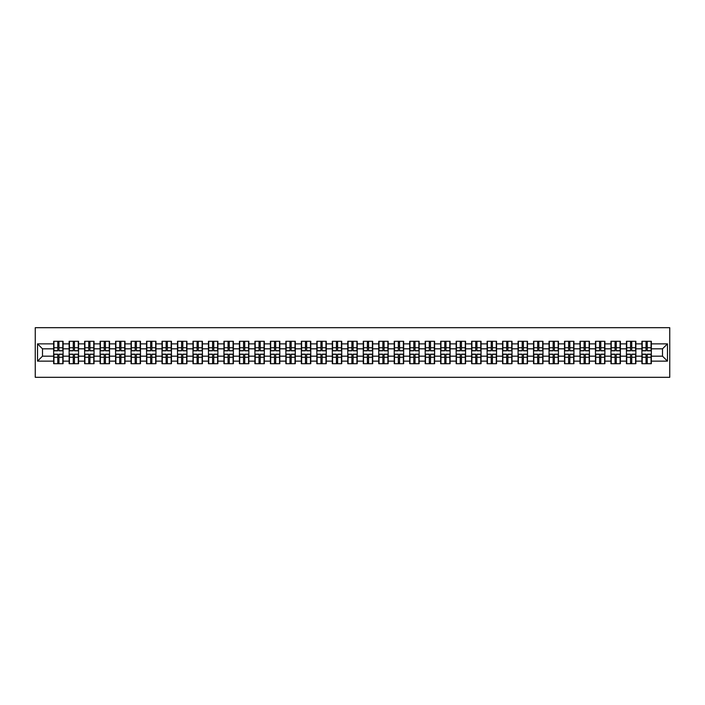 <?xml version="1.0" encoding="UTF-8"?>
<svg xmlns="http://www.w3.org/2000/svg" width="705" height="705" viewBox="0 0 705 705"><rect width="100%" height="100%" fill="white"/><g stroke="black" fill="none" stroke-linecap="round" stroke-linejoin="round"><path stroke-width="1.06" d="M35.25 377.307L669.75 377.307L669.75 327.693L35.25 327.693L35.25 377.307M662.506 356.175L662.506 348.825L651.341 348.825L651.341 356.175L662.506 356.175L667.468 361.136L667.468 343.864L651.341 343.864L651.341 341.29L641.911 341.29L641.911 348.825L635.866 348.825L635.866 356.175L641.911 356.175L641.911 348.825M667.468 361.136L651.341 361.136L651.341 363.709L641.911 363.709L641.911 361.136L635.866 361.136L635.866 363.709L626.437 363.709L626.437 361.136L620.382 361.136L620.382 363.709L610.953 363.709L610.953 361.136L604.899 361.136L604.899 363.709L595.469 363.709L595.469 361.136L589.424 361.136L589.424 363.709L579.995 363.709L579.995 361.136L573.94 361.136L573.94 363.709L564.511 363.709L564.511 361.136L558.457 361.136L558.457 363.709L549.036 363.709L549.036 361.136L542.982 361.136L542.982 363.709L533.553 363.709L533.553 361.136L527.499 361.136L527.499 363.709L518.069 363.709L518.069 361.136L512.015 361.136L512.015 363.709L502.595 363.709L502.595 361.136L496.54 361.136L496.54 363.709L487.111 363.709L487.111 361.136L481.057 361.136L481.057 363.709L471.627 363.709L471.627 361.136L465.573 361.136L465.573 363.709L456.153 363.709L456.153 361.136L450.098 361.136L450.098 363.709L440.669 363.709L440.669 361.136L434.615 361.136L434.615 363.709L425.185 363.709L425.185 361.136L419.131 361.136L419.131 363.709L409.711 363.709L409.711 361.136L403.657 361.136L403.657 363.709L394.227 363.709L394.227 361.136L388.173 361.136L388.173 363.709L378.744 363.709L378.744 361.136L372.698 361.136L372.698 363.709L363.269 363.709L363.269 361.136L357.215 361.136L357.215 363.709L347.785 363.709L347.785 361.136L341.731 361.136L341.731 363.709L332.302 363.709L332.302 361.136L326.256 361.136L326.256 363.709L316.827 363.709L316.827 361.136L310.773 361.136L310.773 363.709L301.343 363.709L301.343 361.136L295.289 361.136L295.289 363.709L285.869 363.709L285.869 361.136L279.814 361.136L279.814 363.709L270.385 363.709L270.385 361.136L264.331 361.136L264.331 363.709L254.902 363.709L254.902 361.136L248.847 361.136L248.847 363.709L239.427 363.709L239.427 361.136L233.373 361.136L233.373 363.709L223.943 363.709L223.943 361.136L217.889 361.136L217.889 363.709L208.46 363.709L208.46 361.136L202.405 361.136L202.405 363.709L192.985 363.709L192.985 361.136L186.931 361.136L186.931 363.709L177.501 363.709L177.501 361.136L171.447 361.136L171.447 363.709L162.018 363.709L162.018 361.136L155.964 361.136L155.964 363.709L146.543 363.709L146.543 361.136L140.489 361.136L140.489 363.709L131.059 363.709L131.059 361.136L125.005 361.136L125.005 363.709L115.576 363.709L115.576 361.136L109.531 361.136L109.531 363.709L100.101 363.709L100.101 361.136L94.047 361.136L94.047 363.709L84.618 363.709L84.618 361.136L78.563 361.136L78.563 363.709L69.134 363.709L69.134 361.136L63.089 361.136L63.089 363.709L53.659 363.709L53.659 361.136L37.532 361.136L37.532 343.864L53.659 343.864L53.659 348.825L42.494 348.825L42.494 356.175L53.659 356.175L53.659 348.825M641.911 343.864L635.866 343.864L635.866 341.29L626.437 341.29L626.437 343.864L620.382 343.864L620.382 341.29L610.953 341.29L610.953 343.864L604.899 343.864L604.899 341.29L595.469 341.29L595.469 343.864L589.424 343.864L589.424 341.29L579.995 341.29L579.995 343.864L573.94 343.864L573.94 341.29L564.511 341.29L564.511 343.864L558.457 343.864L558.457 341.29L549.036 341.29L549.036 343.864L542.982 343.864L542.982 341.29L533.553 341.29L533.553 343.864L527.499 343.864L527.499 341.29L518.069 341.29L518.069 343.864L512.015 343.864L512.015 341.29L502.595 341.29L502.595 343.864L496.54 343.864L496.54 341.29L487.111 341.29L487.111 343.864L481.057 343.864L481.057 341.29L471.627 341.29L471.627 343.864L465.573 343.864L465.573 341.29L456.153 341.29L456.153 343.864L450.098 343.864L450.098 341.29L440.669 341.29L440.669 343.864L434.615 343.864L434.615 341.29L425.185 341.29L425.185 343.864L419.131 343.864L419.131 341.29L409.711 341.29L409.711 343.864L403.657 343.864L403.657 341.29L394.227 341.29L394.227 343.864L388.173 343.864L388.173 341.29L378.744 341.29L378.744 343.864L372.698 343.864L372.698 341.29L363.269 341.29L363.269 343.864L357.215 343.864L357.215 341.29L347.785 341.29L347.785 343.864L341.731 343.864L341.731 341.29L332.302 341.29L332.302 343.864L326.256 343.864L326.256 341.29L316.827 341.29L316.827 343.864L310.773 343.864L310.773 341.29L301.343 341.29L301.343 343.864L295.289 343.864L295.289 341.29L285.869 341.29L285.869 343.864L279.814 343.864L279.814 341.29L270.385 341.29L270.385 343.864L264.331 343.864L264.331 341.29L254.902 341.29L254.902 343.864L248.847 343.864L248.847 341.29L239.427 341.29L239.427 343.864L233.373 343.864L233.373 341.29L223.943 341.29L223.943 343.864L217.889 343.864L217.889 341.29L208.46 341.29L208.46 343.864L202.405 343.864L202.405 341.29L192.985 341.29L192.985 343.864L186.931 343.864L186.931 341.29L177.501 341.29L177.501 343.864L171.447 343.864L171.447 341.29L162.018 341.29L162.018 343.864L155.964 343.864L155.964 341.29L146.543 341.29L146.543 343.864L140.489 343.864L140.489 341.29L131.059 341.29L131.059 343.864L125.005 343.864L125.005 341.29L115.576 341.29L115.576 343.864L109.531 343.864L109.531 341.29L100.101 341.29L100.101 343.864L94.047 343.864L94.047 341.29L84.618 341.29L84.618 343.864L78.563 343.864L78.563 341.29L69.134 341.29L69.134 343.864L63.089 343.864L63.089 341.29L53.659 341.29L53.659 343.864M641.911 356.175L641.911 361.136M635.866 356.175L635.866 361.136M635.866 343.864L635.866 348.825M620.382 356.175L626.437 356.175L626.437 348.825L620.382 348.825L620.382 361.136M626.437 356.175L626.437 361.136M626.437 343.864L626.437 348.825M620.382 343.864L620.382 348.825M604.899 356.175L610.953 356.175L610.953 348.825L604.899 348.825L604.899 361.136M610.953 356.175L610.953 361.136M610.953 343.864L610.953 348.825M604.899 343.864L604.899 348.825M589.424 356.175L595.469 356.175L595.469 348.825L589.424 348.825L589.424 361.136M595.469 356.175L595.469 361.136M595.469 343.864L595.469 348.825M589.424 343.864L589.424 348.825M573.94 356.175L579.995 356.175L579.995 348.825L573.94 348.825L573.94 361.136M579.995 356.175L579.995 361.136M579.995 343.864L579.995 348.825M573.94 343.864L573.94 348.825M558.457 356.175L564.511 356.175L564.511 348.825L558.457 348.825L558.457 361.136M564.511 356.175L564.511 361.136M564.511 343.864L564.511 348.825M558.457 343.864L558.457 348.825M542.982 356.175L549.036 356.175L549.036 348.825L542.982 348.825L542.982 361.136M549.036 356.175L549.036 361.136M549.036 343.864L549.036 348.825M542.982 343.864L542.982 348.825M527.499 356.175L533.553 356.175L533.553 348.825L527.499 348.825L527.499 361.136M533.553 356.175L533.553 361.136M533.553 343.864L533.553 348.825M527.499 343.864L527.499 348.825M512.015 356.175L518.069 356.175L518.069 348.825L512.015 348.825L512.015 361.136M518.069 356.175L518.069 361.136M518.069 343.864L518.069 348.825M512.015 343.864L512.015 348.825M496.54 356.175L502.595 356.175L502.595 348.825L496.54 348.825L496.54 361.136M502.595 356.175L502.595 361.136M502.595 343.864L502.595 348.825M496.54 343.864L496.54 348.825M481.057 356.175L487.111 356.175L487.111 348.825L481.057 348.825L481.057 361.136M487.111 356.175L487.111 361.136M487.111 343.864L487.111 348.825M481.057 343.864L481.057 348.825M465.573 356.175L471.627 356.175L471.627 348.825L465.573 348.825L465.573 361.136M471.627 356.175L471.627 361.136M471.627 343.864L471.627 348.825M465.573 343.864L465.573 348.825M450.098 356.175L456.153 356.175L456.153 348.825L450.098 348.825L450.098 361.136M456.153 356.175L456.153 361.136M456.153 343.864L456.153 348.825M450.098 343.864L450.098 348.825M434.615 356.175L440.669 356.175L440.669 348.825L434.615 348.825L434.615 361.136M440.669 356.175L440.669 361.136M440.669 343.864L440.669 348.825M434.615 343.864L434.615 348.825M419.131 356.175L425.185 356.175L425.185 348.825L419.131 348.825L419.131 361.136M425.185 356.175L425.185 361.136M425.185 343.864L425.185 348.825M419.131 343.864L419.131 348.825M403.657 356.175L409.711 356.175L409.711 348.825L403.657 348.825L403.657 361.136M409.711 356.175L409.711 361.136M409.711 343.864L409.711 348.825M403.657 343.864L403.657 348.825M388.173 356.175L394.227 356.175L394.227 348.825L388.173 348.825L388.173 361.136M394.227 356.175L394.227 361.136M394.227 343.864L394.227 348.825M388.173 343.864L388.173 348.825M372.698 356.175L378.744 356.175L378.744 348.825L372.698 348.825L372.698 361.136M378.744 356.175L378.744 361.136M378.744 343.864L378.744 348.825M372.698 343.864L372.698 348.825M357.215 356.175L363.269 356.175L363.269 348.825L357.215 348.825L357.215 361.136M363.269 356.175L363.269 361.136M363.269 343.864L363.269 348.825M357.215 343.864L357.215 348.825M341.731 356.175L347.785 356.175L347.785 348.825L341.731 348.825L341.731 361.136M347.785 356.175L347.785 361.136M347.785 343.864L347.785 348.825M341.731 343.864L341.731 348.825M326.256 356.175L332.302 356.175L332.302 348.825L326.256 348.825L326.256 361.136M332.302 356.175L332.302 361.136M332.302 343.864L332.302 348.825M326.256 343.864L326.256 348.825M310.773 356.175L316.827 356.175L316.827 348.825L310.773 348.825L310.773 361.136M316.827 356.175L316.827 361.136M316.827 343.864L316.827 348.825M310.773 343.864L310.773 348.825M295.289 356.175L301.343 356.175L301.343 348.825L295.289 348.825L295.289 361.136M301.343 356.175L301.343 361.136M301.343 343.864L301.343 348.825M295.289 343.864L295.289 348.825M279.814 356.175L285.869 356.175L285.869 348.825L279.814 348.825L279.814 361.136M285.869 356.175L285.869 361.136M285.869 343.864L285.869 348.825M279.814 343.864L279.814 348.825M264.331 356.175L270.385 356.175L270.385 348.825L264.331 348.825L264.331 361.136M270.385 356.175L270.385 361.136M270.385 343.864L270.385 348.825M264.331 343.864L264.331 348.825M248.847 356.175L254.902 356.175L254.902 348.825L248.847 348.825L248.847 361.136M254.902 356.175L254.902 361.136M254.902 343.864L254.902 348.825M248.847 343.864L248.847 348.825M233.373 356.175L239.427 356.175L239.427 348.825L233.373 348.825L233.373 361.136M239.427 356.175L239.427 361.136M239.427 343.864L239.427 348.825M233.373 343.864L233.373 348.825M217.889 356.175L223.943 356.175L223.943 348.825L217.889 348.825L217.889 361.136M223.943 356.175L223.943 361.136M223.943 343.864L223.943 348.825M217.889 343.864L217.889 348.825M202.405 356.175L208.46 356.175L208.46 348.825L202.405 348.825L202.405 361.136M208.46 356.175L208.46 361.136M208.46 343.864L208.46 348.825M202.405 343.864L202.405 348.825M186.931 356.175L192.985 356.175L192.985 348.825L186.931 348.825L186.931 361.136M192.985 356.175L192.985 361.136M192.985 343.864L192.985 348.825M186.931 343.864L186.931 348.825M171.447 356.175L177.501 356.175L177.501 348.825L171.447 348.825L171.447 361.136M177.501 356.175L177.501 361.136M177.501 343.864L177.501 348.825M171.447 343.864L171.447 348.825M155.964 356.175L162.018 356.175L162.018 348.825L155.964 348.825L155.964 361.136M162.018 356.175L162.018 361.136M162.018 343.864L162.018 348.825M155.964 343.864L155.964 348.825M140.489 356.175L146.543 356.175L146.543 348.825L140.489 348.825L140.489 361.136M146.543 356.175L146.543 361.136M146.543 343.864L146.543 348.825M140.489 343.864L140.489 348.825M125.005 356.175L131.059 356.175L131.059 348.825L125.005 348.825L125.005 361.136M131.059 356.175L131.059 361.136M131.059 343.864L131.059 348.825M125.005 343.864L125.005 348.825M109.531 356.175L115.576 356.175L115.576 348.825L109.531 348.825L109.531 361.136M115.576 356.175L115.576 361.136M115.576 343.864L115.576 348.825M109.531 343.864L109.531 348.825M94.047 356.175L100.101 356.175L100.101 348.825L94.047 348.825L94.047 361.136M100.101 356.175L100.101 361.136M100.101 343.864L100.101 348.825M94.047 343.864L94.047 348.825M78.563 356.175L84.618 356.175L84.618 348.825L78.563 348.825L78.563 361.136M84.618 356.175L84.618 361.136M84.618 343.864L84.618 348.825M78.563 343.864L78.563 348.825M63.089 356.175L69.134 356.175L69.134 348.825L63.089 348.825L63.089 361.136M69.134 356.175L69.134 361.136M69.134 343.864L69.134 348.825M63.089 343.864L63.089 348.825M53.659 356.175L53.659 361.136M42.494 356.175L37.532 361.136M37.532 343.864L42.494 348.825M651.341 356.175L651.341 361.136M651.341 343.864L651.341 348.825M667.468 343.864L662.506 348.825M62.789 341.29L62.789 350.817L58.964 350.817L58.964 341.29M57.775 341.29L57.775 350.817L53.959 350.817L53.959 341.29M57.775 342.577L58.964 342.577M58.964 346.252L57.775 346.252M53.959 363.709L53.959 354.183L57.775 354.183L57.775 363.709M58.964 363.709L58.964 354.183L62.789 354.183L62.789 363.709M58.964 362.423L57.775 362.423M57.775 358.748L58.964 358.748M78.264 341.29L78.264 350.817L74.448 350.817L74.448 341.29M73.258 341.29L73.258 350.817L69.434 350.817L69.434 341.29M73.258 342.577L74.448 342.577M74.448 346.252L73.258 346.252M93.747 341.29L93.747 350.817L89.932 350.817L89.932 341.29M88.733 341.29L88.733 350.817L84.917 350.817L84.917 341.29M88.733 342.577L89.932 342.577M89.932 346.252L88.733 346.252M109.231 341.29L109.231 350.817L105.406 350.817L105.406 341.29M104.217 341.29L104.217 350.817L100.401 350.817L100.401 341.29M104.217 342.577L105.406 342.577M105.406 346.252L104.217 346.252M124.706 341.29L124.706 350.817L120.89 350.817L120.89 341.29M119.7 341.29L119.7 350.817L115.876 350.817L115.876 341.29M119.7 342.577L120.89 342.577M120.89 346.252L119.7 346.252M140.189 341.29L140.189 350.817L136.373 350.817L136.373 341.29M135.175 341.29L135.175 350.817L131.359 350.817L131.359 341.29M135.175 342.577L136.373 342.577M136.373 346.252L135.175 346.252M69.434 363.709L69.434 354.183L73.258 354.183L73.258 363.709M74.448 363.709L74.448 354.183L78.264 354.183L78.264 363.709M74.448 362.423L73.258 362.423M73.258 358.748L74.448 358.748M84.917 363.709L84.917 354.183L88.733 354.183L88.733 363.709M89.932 363.709L89.932 354.183L93.747 354.183L93.747 363.709M89.932 362.423L88.733 362.423M88.733 358.748L89.932 358.748M100.401 363.709L100.401 354.183L104.217 354.183L104.217 363.709M105.406 363.709L105.406 354.183L109.231 354.183L109.231 363.709M105.406 362.423L104.217 362.423M104.217 358.748L105.406 358.748M115.876 363.709L115.876 354.183L119.7 354.183L119.7 363.709M120.89 363.709L120.89 354.183L124.706 354.183L124.706 363.709M120.89 362.423L119.7 362.423M119.7 358.748L120.89 358.748M131.359 363.709L131.359 354.183L135.175 354.183L135.175 363.709M136.373 363.709L136.373 354.183L140.189 354.183L140.189 363.709M136.373 362.423L135.175 362.423M135.175 358.748L136.373 358.748M155.673 341.29L155.673 350.817L151.848 350.817L151.848 341.29M150.659 341.29L150.659 350.817L146.834 350.817L146.834 341.29M150.659 342.577L151.848 342.577M151.848 346.252L150.659 346.252M146.834 363.709L146.834 354.183L150.659 354.183L150.659 363.709M151.848 363.709L151.848 354.183L155.673 354.183L155.673 363.709M151.848 362.423L150.659 362.423M150.659 358.748L151.848 358.748M171.148 341.29L171.148 350.817L167.332 350.817L167.332 341.29M166.142 341.29L166.142 350.817L162.317 350.817L162.317 341.29M166.142 342.577L167.332 342.577M167.332 346.252L166.142 346.252M162.317 363.709L162.317 354.183L166.142 354.183L166.142 363.709M167.332 363.709L167.332 354.183L171.148 354.183L171.148 363.709M167.332 362.423L166.142 362.423M166.142 358.748L167.332 358.748M186.631 341.29L186.631 350.817L182.806 350.817L182.806 341.29M181.617 341.29L181.617 350.817L177.801 350.817L177.801 341.29M181.617 342.577L182.806 342.577M182.806 346.252L181.617 346.252M177.801 363.709L177.801 354.183L181.617 354.183L181.617 363.709M182.806 363.709L182.806 354.183L186.631 354.183L186.631 363.709M182.806 362.423L181.617 362.423M181.617 358.748L182.806 358.748M202.115 341.29L202.115 350.817L198.29 350.817L198.29 341.29M197.1 341.29L197.1 350.817L193.276 350.817L193.276 341.29M197.1 342.577L198.29 342.577M198.29 346.252L197.1 346.252M193.276 363.709L193.276 354.183L197.1 354.183L197.1 363.709M198.29 363.709L198.29 354.183L202.115 354.183L202.115 363.709M198.29 362.423L197.1 362.423M197.1 358.748L198.29 358.748M217.589 341.29L217.589 350.817L213.774 350.817L213.774 341.29M212.584 341.29L212.584 350.817L208.759 350.817L208.759 341.29M212.584 342.577L213.774 342.577M213.774 346.252L212.584 346.252M208.759 363.709L208.759 354.183L212.584 354.183L212.584 363.709M213.774 363.709L213.774 354.183L217.589 354.183L217.589 363.709M213.774 362.423L212.584 362.423M212.584 358.748L213.774 358.748M233.073 341.29L233.073 350.817L229.248 350.817L229.248 341.29M228.059 341.29L228.059 350.817L224.243 350.817L224.243 341.29M228.059 342.577L229.248 342.577M229.248 346.252L228.059 346.252M224.243 363.709L224.243 354.183L228.059 354.183L228.059 363.709M229.248 363.709L229.248 354.183L233.073 354.183L233.073 363.709M229.248 362.423L228.059 362.423M228.059 358.748L229.248 358.748M248.557 341.29L248.557 350.817L244.732 350.817L244.732 341.29M243.542 341.29L243.542 350.817L239.718 350.817L239.718 341.29M243.542 342.577L244.732 342.577M244.732 346.252L243.542 346.252M239.718 363.709L239.718 354.183L243.542 354.183L243.542 363.709M244.732 363.709L244.732 354.183L248.557 354.183L248.557 363.709M244.732 362.423L243.542 362.423M243.542 358.748L244.732 358.748M264.031 341.29L264.031 350.817L260.215 350.817L260.215 341.29M259.026 341.29L259.026 350.817L255.201 350.817L255.201 341.29M259.026 342.577L260.215 342.577M260.215 346.252L259.026 346.252M255.201 363.709L255.201 354.183L259.026 354.183L259.026 363.709M260.215 363.709L260.215 354.183L264.031 354.183L264.031 363.709M260.215 362.423L259.026 362.423M259.026 358.748L260.215 358.748M279.515 341.29L279.515 350.817L275.69 350.817L275.69 341.29M274.501 341.29L274.501 350.817L270.685 350.817L270.685 341.29M274.501 342.577L275.69 342.577M275.69 346.252L274.501 346.252M270.685 363.709L270.685 354.183L274.501 354.183L274.501 363.709M275.69 363.709L275.69 354.183L279.515 354.183L279.515 363.709M275.69 362.423L274.501 362.423M274.501 358.748L275.69 358.748M294.998 341.29L294.998 350.817L291.174 350.817L291.174 341.29M289.984 341.29L289.984 350.817L286.16 350.817L286.16 341.29M289.984 342.577L291.174 342.577M291.174 346.252L289.984 346.252M286.16 363.709L286.16 354.183L289.984 354.183L289.984 363.709M291.174 363.709L291.174 354.183L294.998 354.183L294.998 363.709M291.174 362.423L289.984 362.423M289.984 358.748L291.174 358.748M310.473 341.29L310.473 350.817L306.657 350.817L306.657 341.29M305.459 341.29L305.459 350.817L301.643 350.817L301.643 341.29M305.459 342.577L306.657 342.577M306.657 346.252L305.459 346.252M301.643 363.709L301.643 354.183L305.459 354.183L305.459 363.709M306.657 363.709L306.657 354.183L310.473 354.183L310.473 363.709M306.657 362.423L305.459 362.423M305.459 358.748L306.657 358.748M325.957 341.29L325.957 350.817L322.132 350.817L322.132 341.29M320.942 341.29L320.942 350.817L317.127 350.817L317.127 341.29M320.942 342.577L322.132 342.577M322.132 346.252L320.942 346.252M317.127 363.709L317.127 354.183L320.942 354.183L320.942 363.709M322.132 363.709L322.132 354.183L325.957 354.183L325.957 363.709M322.132 362.423L320.942 362.423M320.942 358.748L322.132 358.748M341.431 341.29L341.431 350.817L337.616 350.817L337.616 341.29M336.426 341.29L336.426 350.817L332.601 350.817L332.601 341.29M336.426 342.577L337.616 342.577M337.616 346.252L336.426 346.252M332.601 363.709L332.601 354.183L336.426 354.183L336.426 363.709M337.616 363.709L337.616 354.183L341.431 354.183L341.431 363.709M337.616 362.423L336.426 362.423M336.426 358.748L337.616 358.748M356.915 341.29L356.915 350.817L353.099 350.817L353.099 341.29M351.901 341.29L351.901 350.817L348.085 350.817L348.085 341.29M351.901 342.577L353.099 342.577M353.099 346.252L351.901 346.252M348.085 363.709L348.085 354.183L351.901 354.183L351.901 363.709M353.099 363.709L353.099 354.183L356.915 354.183L356.915 363.709M353.099 362.423L351.901 362.423M351.901 358.748L353.099 358.748M372.399 341.29L372.399 350.817L368.574 350.817L368.574 341.29M367.384 341.29L367.384 350.817L363.568 350.817L363.568 341.29M367.384 342.577L368.574 342.577M368.574 346.252L367.384 346.252M363.568 363.709L363.568 354.183L367.384 354.183L367.384 363.709M368.574 363.709L368.574 354.183L372.399 354.183L372.399 363.709M368.574 362.423L367.384 362.423M367.384 358.748L368.574 358.748M387.873 341.29L387.873 350.817L384.058 350.817L384.058 341.29M382.868 341.29L382.868 350.817L379.043 350.817L379.043 341.29M382.868 342.577L384.058 342.577M384.058 346.252L382.868 346.252M379.043 363.709L379.043 354.183L382.868 354.183L382.868 363.709M384.058 363.709L384.058 354.183L387.873 354.183L387.873 363.709M384.058 362.423L382.868 362.423M382.868 358.748L384.058 358.748M403.357 341.29L403.357 350.817L399.541 350.817L399.541 341.29M398.343 341.29L398.343 350.817L394.527 350.817L394.527 341.29M398.343 342.577L399.541 342.577M399.541 346.252L398.343 346.252M394.527 363.709L394.527 354.183L398.343 354.183L398.343 363.709M399.541 363.709L399.541 354.183L403.357 354.183L403.357 363.709M399.541 362.423L398.343 362.423M398.343 358.748L399.541 358.748M418.84 341.29L418.84 350.817L415.016 350.817L415.016 341.29M413.826 341.29L413.826 350.817L410.002 350.817L410.002 341.29M413.826 342.577L415.016 342.577M415.016 346.252L413.826 346.252M410.002 363.709L410.002 354.183L413.826 354.183L413.826 363.709M415.016 363.709L415.016 354.183L418.84 354.183L418.84 363.709M415.016 362.423L413.826 362.423M413.826 358.748L415.016 358.748M434.315 341.29L434.315 350.817L430.499 350.817L430.499 341.29M429.31 341.29L429.31 350.817L425.485 350.817L425.485 341.29M429.31 342.577L430.499 342.577M430.499 346.252L429.31 346.252M425.485 363.709L425.485 354.183L429.31 354.183L429.31 363.709M430.499 363.709L430.499 354.183L434.315 354.183L434.315 363.709M430.499 362.423L429.31 362.423M429.31 358.748L430.499 358.748M449.799 341.29L449.799 350.817L445.974 350.817L445.974 341.29M444.785 341.29L444.785 350.817L440.969 350.817L440.969 341.29M444.785 342.577L445.974 342.577M445.974 346.252L444.785 346.252M440.969 363.709L440.969 354.183L444.785 354.183L444.785 363.709M445.974 363.709L445.974 354.183L449.799 354.183L449.799 363.709M445.974 362.423L444.785 362.423M444.785 358.748L445.974 358.748M465.282 341.29L465.282 350.817L461.458 350.817L461.458 341.29M460.268 341.29L460.268 350.817L456.443 350.817L456.443 341.29M460.268 342.577L461.458 342.577M461.458 346.252L460.268 346.252M456.443 363.709L456.443 354.183L460.268 354.183L460.268 363.709M461.458 363.709L461.458 354.183L465.282 354.183L465.282 363.709M461.458 362.423L460.268 362.423M460.268 358.748L461.458 358.748M480.757 341.29L480.757 350.817L476.941 350.817L476.941 341.29M475.752 341.29L475.752 350.817L471.927 350.817L471.927 341.29M475.752 342.577L476.941 342.577M476.941 346.252L475.752 346.252M471.927 363.709L471.927 354.183L475.752 354.183L475.752 363.709M476.941 363.709L476.941 354.183L480.757 354.183L480.757 363.709M476.941 362.423L475.752 362.423M475.752 358.748L476.941 358.748M496.241 341.29L496.241 350.817L492.416 350.817L492.416 341.29M491.226 341.29L491.226 350.817L487.411 350.817L487.411 341.29M491.226 342.577L492.416 342.577M492.416 346.252L491.226 346.252M487.411 363.709L487.411 354.183L491.226 354.183L491.226 363.709M492.416 363.709L492.416 354.183L496.241 354.183L496.241 363.709M492.416 362.423L491.226 362.423M491.226 358.748L492.416 358.748M511.724 341.29L511.724 350.817L507.9 350.817L507.9 341.29M506.71 341.29L506.71 350.817L502.885 350.817L502.885 341.29M506.71 342.577L507.9 342.577M507.9 346.252L506.71 346.252M502.885 363.709L502.885 354.183L506.71 354.183L506.71 363.709M507.9 363.709L507.9 354.183L511.724 354.183L511.724 363.709M507.9 362.423L506.71 362.423M506.71 358.748L507.9 358.748M527.199 341.29L527.199 350.817L523.383 350.817L523.383 341.29M522.193 341.29L522.193 350.817L518.369 350.817L518.369 341.29M522.193 342.577L523.383 342.577M523.383 346.252L522.193 346.252M518.369 363.709L518.369 354.183L522.193 354.183L522.193 363.709M523.383 363.709L523.383 354.183L527.199 354.183L527.199 363.709M523.383 362.423L522.193 362.423M522.193 358.748L523.383 358.748M542.683 341.29L542.683 350.817L538.858 350.817L538.858 341.29M537.668 341.29L537.668 350.817L533.852 350.817L533.852 341.29M537.668 342.577L538.858 342.577M538.858 346.252L537.668 346.252M533.852 363.709L533.852 354.183L537.668 354.183L537.668 363.709M538.858 363.709L538.858 354.183L542.683 354.183L542.683 363.709M538.858 362.423L537.668 362.423M537.668 358.748L538.858 358.748M558.166 341.29L558.166 350.817L554.341 350.817L554.341 341.29M553.152 341.29L553.152 350.817L549.327 350.817L549.327 341.29M553.152 342.577L554.341 342.577M554.341 346.252L553.152 346.252M549.327 363.709L549.327 354.183L553.152 354.183L553.152 363.709M554.341 363.709L554.341 354.183L558.166 354.183L558.166 363.709M554.341 362.423L553.152 362.423M553.152 358.748L554.341 358.748M573.641 341.29L573.641 350.817L569.825 350.817L569.825 341.29M568.627 341.29L568.627 350.817L564.811 350.817L564.811 341.29M568.627 342.577L569.825 342.577M569.825 346.252L568.627 346.252M564.811 363.709L564.811 354.183L568.627 354.183L568.627 363.709M569.825 363.709L569.825 354.183L573.641 354.183L573.641 363.709M569.825 362.423L568.627 362.423M568.627 358.748L569.825 358.748M589.124 341.29L589.124 350.817L585.3 350.817L585.3 341.29M584.11 341.29L584.11 350.817L580.294 350.817L580.294 341.29M584.11 342.577L585.3 342.577M585.3 346.252L584.11 346.252M580.294 363.709L580.294 354.183L584.11 354.183L584.11 363.709M585.3 363.709L585.3 354.183L589.124 354.183L589.124 363.709M585.3 362.423L584.11 362.423M584.11 358.748L585.3 358.748M604.599 341.29L604.599 350.817L600.783 350.817L600.783 341.29M599.594 341.29L599.594 350.817L595.769 350.817L595.769 341.29M599.594 342.577L600.783 342.577M600.783 346.252L599.594 346.252M595.769 363.709L595.769 354.183L599.594 354.183L599.594 363.709M600.783 363.709L600.783 354.183L604.599 354.183L604.599 363.709M600.783 362.423L599.594 362.423M599.594 358.748L600.783 358.748M620.083 341.29L620.083 350.817L616.267 350.817L616.267 341.29M615.068 341.29L615.068 350.817L611.253 350.817L611.253 341.29M615.068 342.577L616.267 342.577M616.267 346.252L615.068 346.252M611.253 363.709L611.253 354.183L615.068 354.183L615.068 363.709M616.267 363.709L616.267 354.183L620.083 354.183L620.083 363.709M616.267 362.423L615.068 362.423M615.068 358.748L616.267 358.748M635.566 341.29L635.566 350.817L631.742 350.817L631.742 341.29M630.552 341.29L630.552 350.817L626.736 350.817L626.736 341.29M630.552 342.577L631.742 342.577M631.742 346.252L630.552 346.252M626.736 363.709L626.736 354.183L630.552 354.183L630.552 363.709M631.742 363.709L631.742 354.183L635.566 354.183L635.566 363.709M631.742 362.423L630.552 362.423M630.552 358.748L631.742 358.748M651.041 341.29L651.041 350.817L647.225 350.817L647.225 341.29M646.036 341.29L646.036 350.817L642.211 350.817L642.211 341.29M646.036 342.577L647.225 342.577M647.225 346.252L646.036 346.252M642.211 363.709L642.211 354.183L646.036 354.183L646.036 363.709M647.225 363.709L647.225 354.183L651.041 354.183L651.041 363.709M647.225 362.423L646.036 362.423M646.036 358.748L647.225 358.748M57.775 347.75L53.959 347.75M57.775 350.685L53.959 350.685M62.789 347.75L58.964 347.75M62.789 350.685L58.964 350.685M58.964 357.25L62.789 357.25M58.964 354.315L62.789 354.315M53.959 357.25L57.775 357.25M53.959 354.315L57.775 354.315M73.258 347.75L69.434 347.75M73.258 350.685L69.434 350.685M78.264 347.75L74.448 347.75M78.264 350.685L74.448 350.685M88.733 347.75L84.917 347.75M88.733 350.685L84.917 350.685M93.747 347.75L89.932 347.75M93.747 350.685L89.932 350.685M104.217 347.75L100.401 347.75M104.217 350.685L100.401 350.685M109.231 347.75L105.406 347.75M109.231 350.685L105.406 350.685M119.7 347.75L115.876 347.75M119.7 350.685L115.876 350.685M124.706 347.75L120.89 347.75M124.706 350.685L120.89 350.685M135.175 347.75L131.359 347.75M135.175 350.685L131.359 350.685M140.189 347.75L136.373 347.75M140.189 350.685L136.373 350.685M74.448 357.25L78.264 357.25M74.448 354.315L78.264 354.315M69.434 357.25L73.258 357.25M69.434 354.315L73.258 354.315M89.932 357.25L93.747 357.25M89.932 354.315L93.747 354.315M84.917 357.25L88.733 357.25M84.917 354.315L88.733 354.315M105.406 357.25L109.231 357.25M105.406 354.315L109.231 354.315M100.401 357.25L104.217 357.25M100.401 354.315L104.217 354.315M120.89 357.25L124.706 357.25M120.89 354.315L124.706 354.315M115.876 357.25L119.7 357.25M115.876 354.315L119.7 354.315M136.373 357.25L140.189 357.25M136.373 354.315L140.189 354.315M131.359 357.25L135.175 357.25M131.359 354.315L135.175 354.315M150.659 347.75L146.834 347.75M150.659 350.685L146.834 350.685M155.673 347.75L151.848 347.75M155.673 350.685L151.848 350.685M151.848 357.25L155.673 357.25M151.848 354.315L155.673 354.315M146.834 357.25L150.659 357.25M146.834 354.315L150.659 354.315M166.142 347.75L162.317 347.75M166.142 350.685L162.317 350.685M171.148 347.75L167.332 347.75M171.148 350.685L167.332 350.685M167.332 357.25L171.148 357.25M167.332 354.315L171.148 354.315M162.317 357.25L166.142 357.25M162.317 354.315L166.142 354.315M181.617 347.75L177.801 347.75M181.617 350.685L177.801 350.685M186.631 347.75L182.806 347.75M186.631 350.685L182.806 350.685M182.806 357.25L186.631 357.25M182.806 354.315L186.631 354.315M177.801 357.25L181.617 357.25M177.801 354.315L181.617 354.315M197.1 347.75L193.276 347.75M197.1 350.685L193.276 350.685M202.115 347.75L198.29 347.75M202.115 350.685L198.29 350.685M198.29 357.25L202.115 357.25M198.29 354.315L202.115 354.315M193.276 357.25L197.1 357.25M193.276 354.315L197.1 354.315M212.584 347.75L208.759 347.75M212.584 350.685L208.759 350.685M217.589 347.75L213.774 347.75M217.589 350.685L213.774 350.685M213.774 357.25L217.589 357.25M213.774 354.315L217.589 354.315M208.759 357.25L212.584 357.25M208.759 354.315L212.584 354.315M228.059 347.75L224.243 347.75M228.059 350.685L224.243 350.685M233.073 347.75L229.248 347.75M233.073 350.685L229.248 350.685M229.248 357.25L233.073 357.25M229.248 354.315L233.073 354.315M224.243 357.25L228.059 357.25M224.243 354.315L228.059 354.315M243.542 347.75L239.718 347.75M243.542 350.685L239.718 350.685M248.557 347.75L244.732 347.75M248.557 350.685L244.732 350.685M244.732 357.25L248.557 357.25M244.732 354.315L248.557 354.315M239.718 357.25L243.542 357.25M239.718 354.315L243.542 354.315M259.026 347.75L255.201 347.75M259.026 350.685L255.201 350.685M264.031 347.75L260.215 347.75M264.031 350.685L260.215 350.685M260.215 357.25L264.031 357.25M260.215 354.315L264.031 354.315M255.201 357.25L259.026 357.25M255.201 354.315L259.026 354.315M274.501 347.75L270.685 347.75M274.501 350.685L270.685 350.685M279.515 347.75L275.69 347.75M279.515 350.685L275.69 350.685M275.69 357.25L279.515 357.25M275.69 354.315L279.515 354.315M270.685 357.25L274.501 357.25M270.685 354.315L274.501 354.315M289.984 347.75L286.16 347.75M289.984 350.685L286.16 350.685M294.998 347.75L291.174 347.75M294.998 350.685L291.174 350.685M291.174 357.25L294.998 357.25M291.174 354.315L294.998 354.315M286.16 357.25L289.984 357.25M286.16 354.315L289.984 354.315M305.459 347.75L301.643 347.75M305.459 350.685L301.643 350.685M310.473 347.75L306.657 347.75M310.473 350.685L306.657 350.685M306.657 357.25L310.473 357.25M306.657 354.315L310.473 354.315M301.643 357.25L305.459 357.25M301.643 354.315L305.459 354.315M320.942 347.75L317.127 347.75M320.942 350.685L317.127 350.685M325.957 347.75L322.132 347.75M325.957 350.685L322.132 350.685M322.132 357.25L325.957 357.25M322.132 354.315L325.957 354.315M317.127 357.25L320.942 357.25M317.127 354.315L320.942 354.315M336.426 347.75L332.601 347.75M336.426 350.685L332.601 350.685M341.431 347.75L337.616 347.75M341.431 350.685L337.616 350.685M337.616 357.25L341.431 357.25M337.616 354.315L341.431 354.315M332.601 357.25L336.426 357.25M332.601 354.315L336.426 354.315M351.901 347.75L348.085 347.75M351.901 350.685L348.085 350.685M356.915 347.75L353.099 347.75M356.915 350.685L353.099 350.685M353.099 357.25L356.915 357.25M353.099 354.315L356.915 354.315M348.085 357.25L351.901 357.25M348.085 354.315L351.901 354.315M367.384 347.75L363.568 347.75M367.384 350.685L363.568 350.685M372.399 347.75L368.574 347.75M372.399 350.685L368.574 350.685M368.574 357.25L372.399 357.25M368.574 354.315L372.399 354.315M363.568 357.25L367.384 357.25M363.568 354.315L367.384 354.315M382.868 347.75L379.043 347.75M382.868 350.685L379.043 350.685M387.873 347.75L384.058 347.75M387.873 350.685L384.058 350.685M384.058 357.25L387.873 357.25M384.058 354.315L387.873 354.315M379.043 357.25L382.868 357.25M379.043 354.315L382.868 354.315M398.343 347.75L394.527 347.75M398.343 350.685L394.527 350.685M403.357 347.75L399.541 347.75M403.357 350.685L399.541 350.685M399.541 357.25L403.357 357.25M399.541 354.315L403.357 354.315M394.527 357.25L398.343 357.25M394.527 354.315L398.343 354.315M413.826 347.75L410.002 347.75M413.826 350.685L410.002 350.685M418.84 347.75L415.016 347.75M418.84 350.685L415.016 350.685M415.016 357.25L418.84 357.25M415.016 354.315L418.84 354.315M410.002 357.25L413.826 357.25M410.002 354.315L413.826 354.315M429.31 347.75L425.485 347.75M429.31 350.685L425.485 350.685M434.315 347.75L430.499 347.75M434.315 350.685L430.499 350.685M430.499 357.25L434.315 357.25M430.499 354.315L434.315 354.315M425.485 357.25L429.31 357.25M425.485 354.315L429.31 354.315M444.785 347.75L440.969 347.75M444.785 350.685L440.969 350.685M449.799 347.75L445.974 347.75M449.799 350.685L445.974 350.685M445.974 357.25L449.799 357.25M445.974 354.315L449.799 354.315M440.969 357.25L444.785 357.25M440.969 354.315L444.785 354.315M460.268 347.75L456.443 347.75M460.268 350.685L456.443 350.685M465.282 347.75L461.458 347.75M465.282 350.685L461.458 350.685M461.458 357.25L465.282 357.25M461.458 354.315L465.282 354.315M456.443 357.25L460.268 357.25M456.443 354.315L460.268 354.315M475.752 347.75L471.927 347.75M475.752 350.685L471.927 350.685M480.757 347.75L476.941 347.75M480.757 350.685L476.941 350.685M476.941 357.25L480.757 357.25M476.941 354.315L480.757 354.315M471.927 357.25L475.752 357.25M471.927 354.315L475.752 354.315M491.226 347.75L487.411 347.75M491.226 350.685L487.411 350.685M496.241 347.75L492.416 347.75M496.241 350.685L492.416 350.685M492.416 357.25L496.241 357.25M492.416 354.315L496.241 354.315M487.411 357.25L491.226 357.25M487.411 354.315L491.226 354.315M506.71 347.75L502.885 347.75M506.71 350.685L502.885 350.685M511.724 347.75L507.9 347.75M511.724 350.685L507.9 350.685M507.9 357.25L511.724 357.25M507.9 354.315L511.724 354.315M502.885 357.25L506.71 357.25M502.885 354.315L506.71 354.315M522.193 347.75L518.369 347.75M522.193 350.685L518.369 350.685M527.199 347.75L523.383 347.75M527.199 350.685L523.383 350.685M523.383 357.25L527.199 357.25M523.383 354.315L527.199 354.315M518.369 357.25L522.193 357.25M518.369 354.315L522.193 354.315M537.668 347.75L533.852 347.75M537.668 350.685L533.852 350.685M542.683 347.75L538.858 347.75M542.683 350.685L538.858 350.685M538.858 357.25L542.683 357.25M538.858 354.315L542.683 354.315M533.852 357.25L537.668 357.25M533.852 354.315L537.668 354.315M553.152 347.75L549.327 347.75M553.152 350.685L549.327 350.685M558.166 347.75L554.341 347.75M558.166 350.685L554.341 350.685M554.341 357.25L558.166 357.25M554.341 354.315L558.166 354.315M549.327 357.25L553.152 357.25M549.327 354.315L553.152 354.315M568.627 347.75L564.811 347.75M568.627 350.685L564.811 350.685M573.641 347.75L569.825 347.75M573.641 350.685L569.825 350.685M569.825 357.25L573.641 357.25M569.825 354.315L573.641 354.315M564.811 357.25L568.627 357.25M564.811 354.315L568.627 354.315M584.11 347.75L580.294 347.75M584.11 350.685L580.294 350.685M589.124 347.75L585.3 347.75M589.124 350.685L585.3 350.685M585.3 357.25L589.124 357.25M585.3 354.315L589.124 354.315M580.294 357.25L584.11 357.25M580.294 354.315L584.11 354.315M599.594 347.75L595.769 347.75M599.594 350.685L595.769 350.685M604.599 347.75L600.783 347.75M604.599 350.685L600.783 350.685M600.783 357.25L604.599 357.25M600.783 354.315L604.599 354.315M595.769 357.25L599.594 357.25M595.769 354.315L599.594 354.315M615.068 347.75L611.253 347.75M615.068 350.685L611.253 350.685M620.083 347.75L616.267 347.75M620.083 350.685L616.267 350.685M616.267 357.25L620.083 357.25M616.267 354.315L620.083 354.315M611.253 357.25L615.068 357.25M611.253 354.315L615.068 354.315M630.552 347.75L626.736 347.75M630.552 350.685L626.736 350.685M635.566 347.75L631.742 347.75M635.566 350.685L631.742 350.685M631.742 357.25L635.566 357.25M631.742 354.315L635.566 354.315M626.736 357.25L630.552 357.25M626.736 354.315L630.552 354.315M646.036 347.75L642.211 347.75M646.036 350.685L642.211 350.685M651.041 347.75L647.225 347.75M651.041 350.685L647.225 350.685M647.225 357.25L651.041 357.25M647.225 354.315L651.041 354.315M642.211 357.25L646.036 357.25M642.211 354.315L646.036 354.315"/></g></svg>
